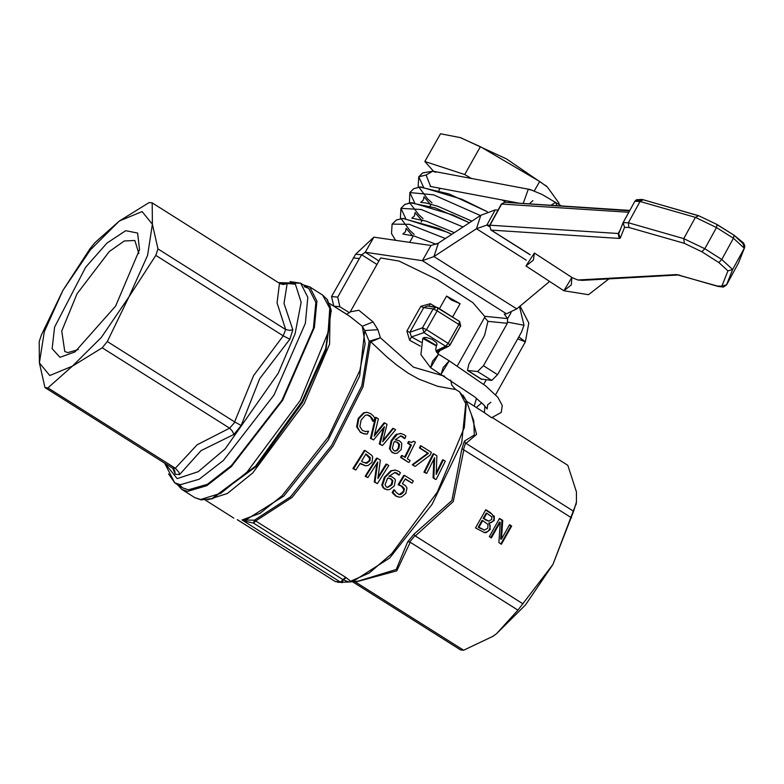 <?xml version="1.0" encoding="UTF-8"?>
<svg xmlns="http://www.w3.org/2000/svg" width="784" height="784" viewBox="0 0 784 784"><rect width="100%" height="100%" fill="white"/><g stroke="black" fill="none" stroke-linecap="round" stroke-linejoin="round"><path stroke-width="1.18" d="M94.913 242.717L119.413 220.98L90.434 249.792L62.926 290.335L89.837 248.949L94.913 242.717M41.317 335.062L62.926 290.335L44.257 331.74L39.435 362.923L39.2 341.599L41.317 335.062M72.432 366.157L47.932 387.884L44.962 387.6L39.435 362.923L49.745 375.516L72.432 366.157L101.41 337.345L128.919 296.803L107.31 341.54L102.224 347.773L72.432 366.157M152.41 224.214L157.947 248.891L155.83 255.417L128.919 296.803L147.588 255.398L152.41 224.214L142.1 211.621L119.413 220.98L149.205 202.595L152.174 202.889L152.41 224.214M155.83 255.417L283.191 335.807L253.575 375.487L234.661 421.919L107.31 341.54M152.174 202.889L279.535 283.279L277.066 302.898L285.66 329.476L283.191 335.807M285.298 329.28L157.947 248.891M102.224 347.773L229.585 428.162L197.078 444.842L175.293 468.273L47.932 387.884M44.962 387.6L172.666 468.205L174.773 470.684L175.263 474.193L179.516 474.614L178.919 472.301L175.655 468.499L172.666 468.205M229.918 428.407L232.231 430.955L233.936 434.405L241.207 425.467L235.033 422.125L229.585 428.162M283.534 336.052L289.845 339.149L292.873 329.799L289.57 330.348L285.66 329.476M279.535 283.279L283.191 284.514L287.091 283.69L282.848 283.269L281.054 284.063M292.873 329.799L284.053 303.418L287.091 283.69M282.848 283.269L280.878 283.994M241.207 425.467L259.69 378.701L289.845 339.149M179.516 474.614L201.106 450.614L233.936 434.405M172.813 468.303L175.263 474.193M138.876 253.546L134.819 240.512L124.274 240.982L109.231 251.566L77.018 293.775L61.779 331.034L64.758 351.516L67.924 352.555L78.273 349.566M60.005 357.308L52.156 348.655L54.566 327.095L85.632 267.285L107.006 243.069L125.773 230.682L137.553 233.034L139.562 249.586L115.65 306.025L74.99 351.898L60.005 357.308M304.202 286.621L308.739 288.345L315.883 302.448L313.375 328.339L282.073 400.114L231.476 465.529L207.319 484.287L188.464 489.814L182.76 487.942L179.252 484.581M502.368 199.998L505.827 202.321M558.639 204.075L559.129 203.213L547.34 186.935L539.657 181.447L480.357 146.706L460.208 137.631L440.52 133.741L424.859 161.543L433.591 171.314M460.982 137.876L506.542 159.005L546.575 186.259M539.657 181.447L534.316 190.933M480.357 146.706L464.687 174.518L424.859 161.543M512.961 202.791L510.952 201.615M471.321 178.399L464.687 174.518M484.914 406.063L484.385 412.698L466.431 401.241M354.358 581.561L355.554 582.032L352.535 581.738L460.649 649.965L463.618 650.259L492.901 636.314L496.478 633.805L517.91 610.148L552.965 564.451L573.633 511.266L576.465 502.034L576.456 491.872L567.861 465.265L492.46 417.676M491.656 417.735L484.385 412.698M573.633 511.266L465.99 443.323L476.554 434.424L471.37 414.422M436.512 345.303L437.07 344.235L436.482 342.686L432.239 339.354L426.457 337.473L424.173 337.522L422.772 338.404L435.786 345.646L436.913 344.852M465.559 442.98L464.461 441.108L461.913 448.977L463.403 449.624L465.559 442.98L465.99 443.323M571.516 517.793L463.403 449.624M461.913 448.977L451.878 500.545L413.834 534.296L415.353 535.962L453.279 501.544L463.873 449.849M473.771 420.841L474.33 435.042L464.461 441.108M413.834 534.296L407.709 541.813L409.767 541.979L414.952 535.619M517.91 610.148L409.767 541.979M407.709 541.813L396.175 569.478L357.827 581.258L353.398 581.561M355.554 582.032L396.802 570.889L410.267 542.205M455.553 389.334L459.571 391.873L466.206 404.495L464.373 427.564L437.296 492.195L391.833 553.612L369.215 573.026L350.595 581.218L346.146 577.651L343.353 579.876L348.978 582.012L352.506 581.699L350.595 581.218L348.949 582.022L337.786 582.326M370.185 340.834L370.842 341.834L380.416 337.786L369.195 341.207L370.332 342.451L370.842 341.834L386.404 356.485L397.047 365.344L408.18 373.155L418.744 379.084L437.619 386.287L454.642 389.374L455.533 389.325L451.8 385.15L450.692 380.015M349.674 316.285L362.326 326.271L373.125 321.92L358.866 310.268L350.291 311.875L380.681 257.936L399.046 261.072L437.217 279.594L472.83 302.653L485.031 316.736L457.346 365.873M346.146 577.651L254.359 520.233L290.521 496.899L331.661 445.42L361.787 385.797L369.195 341.207L364.795 330.593L359.611 375.948L328.202 440.128L283.788 496.115L245.059 520.36L245.813 521.311L253.497 523.144L254.359 520.233L242.07 519.988L259.974 513.353L282.073 495.762L328.349 437.011L359.876 370.43L365.148 343.911L362.326 326.271L364.795 330.593L377.859 329.721L373.125 321.92M444.646 376.202L413.57 367.235L380.416 337.786L377.859 329.721M398.801 497.085L395.675 496.086L392.451 492.92L392.147 492.401L393.852 489.843L394.597 489.912L392.902 492.47L396.43 496.164L399.174 497.134L401.575 496.889L405.847 493.44L406.955 488.02L405.475 485.688L402.398 483.708L405.348 478.877L412.11 483.15L405.171 479.161M399.105 494.586L402.907 491.96L403.77 489.549L401.545 486.276L398.096 484.708L403.799 475.359L404.534 475.437L398.831 484.777L398.096 484.708M378.123 476.976L386.051 464.157L386.786 464.236L377.878 478.573L380.318 460.149L377.28 458.228L365.873 476.329L367.882 477.593L377.8 462.001L374.987 482.082L377.388 483.601L388.795 465.5L386.786 464.236M377.388 483.601L374.233 482.003L376.879 463.53M367.882 477.593L365.119 476.251L376.545 458.16L377.28 458.228M365.236 465.725L360.052 463.53M355.809 469.979L352.908 468.548L364.335 450.457L365.07 450.526L353.662 468.626L355.809 469.979L360.228 463.246L365.628 465.774L368.049 465.549L371.959 462.413L372.665 456.876L371.753 455.288L365.07 450.526M404.799 438.511L405.887 436.139L404.172 434.728L400.889 433.513L397.351 434.248L391.873 440.814L390.148 448.693L391.049 450.927L392.813 452.593L395.107 453.417L397.341 453.152L401.251 449.516L401.849 443.734L401.31 442.637L399.242 440.677L395.263 439.834L400.81 435.914L402.907 436.678L404.799 438.511L400.428 435.894M395.342 439.706L396.4 439.785M394.744 453.368L392.078 452.525L389.413 448.615L391.128 440.735L395.567 434.855L400.506 433.493M436.218 479.465L445.322 461.149L443.323 459.875L436.218 474.398L436.845 455.788L433.807 453.877L424.693 472.203L426.702 473.467L434.64 457.67L433.807 477.946L435.483 479.396L433.072 477.877L433.866 459.326M426.702 473.467L423.958 472.125L433.052 453.799L433.807 453.877M436.316 472.723L442.558 459.806L443.323 459.875M374.536 434.777L384.091 422.899L384.846 422.968L374.154 436.169L378.388 418.891L376.173 417.5L371.185 438.423L373.547 439.912L384.415 426.741L380.024 443.999L382.445 445.528L384.425 443.264L395.606 429.769L393.509 428.436L382.729 441.774L387.022 424.34L384.846 422.968M383.111 440.383L392.745 428.368L393.509 428.436M382.445 445.528L379.289 443.93L383.337 428.103M373.547 439.912L370.45 438.354L375.418 417.421L376.173 417.5M420.155 448.046L428.485 453.299L412.982 464.804L414.56 466.196L412.247 464.736L427.731 453.23L419.401 447.968L420.391 445.812L421.145 445.88L420.155 448.046L419.401 447.968M373.586 421.263L374.968 418.313L373.311 415.883L370.695 413.619L367.343 412.394L364.295 412.845L358.925 418.568L357.318 426.908L359.964 431.631L362.865 433.434L367.079 434.169L368.607 431.269L365.403 431.523L362.375 430.485L359.827 426.457L361.15 419.979L365.285 415.344L367.608 414.952L369.725 415.696L372.331 418.48L373.586 421.263L372.655 421.077L370.371 416.745L367.235 414.932M365.03 431.474L368.441 431.161M365.256 434.022L360.503 432.513L356.583 426.829L358.18 418.499L363.541 412.776L366.961 412.364M408.425 462.325L400.565 457.356L401.555 455.494L402.29 455.573L401.3 457.435L408.425 462.325M404.642 457.052L410.64 445.067L407.709 443.225L408.503 441.539L409.258 441.608L408.464 443.293L411.394 445.145L405.22 457.415L402.29 455.573M411.257 442.539L413.766 441.147L411.649 442.607L409.258 441.608M399.066 475.075L400.448 472.732L398.772 471.331L395.401 470.106L391.569 470.812L385.13 477.28L382.563 485.08L383.317 487.295L385.022 488.961L387.374 489.784L389.766 489.539L394.244 485.953L395.43 480.239L394.842 478.926L391.422 476.496L388.825 476.329L395.077 472.478L397.233 473.252L399.066 475.075L394.715 472.458M388.913 476.211L390.06 476.29M387.002 489.735L382.955 487.766L381.808 485.002L384.385 477.211L390.834 470.743L395.028 470.077M436.031 307.142L430.279 303.722L420.773 306.319L406.847 331.034L409.64 340.227L420.332 346.175M437.658 353.613L439.863 350.595M345.528 577.24L343.049 579.67L342.412 582.581L335.444 581.61L237.317 519.694M342.412 582.581L340.481 582.1L242.07 519.988L245.813 521.311M237.885 520.037L237.248 519.684M342.167 582.59L335.346 581.571L340.481 582.1L343.049 579.67L253.497 523.144L255.976 520.723L291.991 497.487L332.955 446.223L362.953 386.855L370.332 342.451M303.281 284.896L309.68 286.856L316.932 301.164L314.384 327.447L282.612 400.301L231.26 466.686L206.751 485.717L187.601 491.333L181.819 489.432L177.302 484.492M391.226 478.897L392.892 480.827L391.98 484.669L387.717 487.472L386.345 486.982L385.003 484.688L387.727 478.073L391.226 478.897L388.452 478.073M387.345 487.413L391.236 484.6L392.147 480.749L390.491 478.818M392.892 480.827L392.147 480.749M398.968 475.016L398.233 474.937M401.3 457.435L400.565 457.356M411.394 445.145L410.64 445.067M408.464 443.293L407.709 443.225M409.16 462.393L410.159 460.531L407.298 458.728L415.442 442.205L413.766 441.147M365.971 431.553L365.236 431.484M364.384 433.856L363.649 433.777M373.409 421.145L372.655 421.077M415.295 466.264L430.102 455.092L431.376 452.339L421.145 445.88M412.982 464.804L412.247 464.736M428.485 453.299L427.731 453.23M371.185 438.423L370.45 438.354M380.024 443.999L379.289 443.93M433.807 477.946L433.072 477.877M424.693 472.203L423.958 472.125M397.762 442.401L399.507 444.342L398.997 448.232L397.223 450.506L395.087 451.065L393.882 450.594L392.412 448.281L393.764 442.735L394.391 441.598L397.762 442.401L395.058 441.588M394.862 451.016L396.645 450.31L398.252 448.154L398.762 444.273L397.018 442.333M399.507 444.342L398.762 444.273M404.701 438.452L403.946 438.374M362.992 462.119L361.532 461.198L365.981 453.965L370.205 457.591L370.009 460.492L367.108 463.197L362.992 462.119M365.481 463.266L368.941 461.012L369.676 458.385L365.805 454.25M353.662 468.626L352.908 468.548M365.873 476.329L365.119 476.251M374.987 482.082L374.233 482.003M392.902 492.47L392.147 492.401M398.831 484.777L402.29 486.345L404.417 488.853L403.652 492.038L400.908 494.459L398.968 494.557L395.861 492.078L394.597 489.912M400.908 494.459L400.154 494.381M404.417 488.853L403.672 488.785M412.11 483.15L413.374 481.013L404.534 475.437M485.629 510.002L492.205 514.324L494.155 518.234L493.45 520.498L491.519 522.399L488.834 522.987L490.265 526.084L489.451 529.514L487.619 531.611L484.11 532.581M482.738 520.547L478.946 527.279L484.443 530.082L487.775 528.21L488.001 524.506L482.738 520.547L482.003 520.478L478.211 527.211L484.081 530.033M486.884 513.197L483.875 518.528L488.775 521.164L491.646 519.429L491.852 516.979L486.884 513.197L486.149 513.128L483.14 518.459L488.422 521.105M494.322 516.097L494.185 520.576L489.559 523.055L490.186 529.592L486.109 532.601L484.473 532.63L475.525 527.926L485.786 509.708L490.284 512.55L493.587 516.029M489.608 522.967L488.883 522.899M489.559 523.055L488.834 522.987M483.875 518.528L483.14 518.459M478.946 527.279L478.211 527.211M486.109 532.601L485.374 532.522M500.221 522.222L491.372 537.922L489.275 536.599L499.535 518.391L502.74 520.409L501.446 539.137L509.571 524.721L511.668 526.044L501.407 544.263L498.879 542.665L500.221 522.222L499.486 522.154L490.804 537.569M511.668 526.044L510.943 525.976L500.839 543.9M509.404 525.006L510.943 525.976M501.446 539.137L500.711 539.069L502.005 520.341L502.74 520.409M499.369 518.675L502.005 520.341M522.997 603.905L415.353 535.962M438.785 351.105L439.324 351.536M446.557 346.646L436.521 352.134M421.155 342.275L411.531 336.973L409.64 340.227M435.982 350.86L445.635 346.254L448.487 346.469L450.045 345.019L448.193 343.412L445.635 346.254L423.958 332.563L426.516 329.721L422.507 327.83L423.958 332.563L411.531 336.973L409.826 332.328L423.752 307.612L427.584 305.985L435.13 307.299M406.847 331.034L409.826 332.328L422.507 327.83L433.17 308.906L437.178 310.807L437.835 307.71L436.433 307.201L433.17 308.906L423.752 307.612L420.773 306.319M430.279 303.722L429.083 306.181M460.639 325.889L459.659 321.558M576.299 503.073L552.965 564.451L525.456 604.993L496.478 633.805L492.989 636.255M463.618 650.259L355.975 582.316M451.319 299.998L446.615 296.058L460.12 303.663L451.319 299.998M533.385 260.112L534.394 253.016L525.927 266.001L533.385 260.112M580.611 280.241L582.718 280.123L580.611 280.241M431.288 186.621L430.632 186.533L426.104 175.028L432.817 171.206L435.826 172.235M490.745 229.771L489.824 225.674M501.466 204.389L504.69 202.252L629.611 210.788M355.622 254.222L373.831 237.131L365.285 252.301L361.728 254.829L355.622 254.222L331.563 296.538L333.798 306.181L346.704 314.325M376.996 264.463L361.728 254.829L359.405 258.573L353.3 257.975M359.405 258.573L337.679 297.136L339.913 306.779L349.527 312.845M481.347 379.113L491.715 380.436L497.575 374.615L521.478 332.2L523.977 325.252L519.508 306.554M484.639 317.422L487.932 321.371L484.581 335.238L468.783 364.246L467.46 370.45L477.583 371.518L483.444 365.687L507.346 323.273L507.669 318.598L504.318 314.149L506.493 313.767L516.764 308.847L549.633 281.456M485.159 316.393L507.669 318.598L511.05 312.62M489.735 225.282L486.893 225.096L476.476 228.742L433.993 256.603L422.409 260.7L430.965 245.519L373.831 237.131M506.493 313.767L422.409 260.7L365.285 252.301L378.986 260.945M430.965 245.519L438.344 243.167L433.993 256.603L516.764 308.847M526.289 260.18L476.476 228.742L480.827 215.306L438.344 243.167M480.827 215.306L495.223 209.906L486.893 225.096L489.294 226.615M498.065 210.092L495.223 209.906M278.702 282.75L295.333 284.2L301.125 302.261L295.078 333.788L278.232 373.321L225.214 448.791L198.225 471.654L177.233 478.612L164.787 463.226M168.599 473.948L174.714 482.866L180.418 484.737L199.273 479.21L223.43 460.453L274.028 395.038L305.329 323.263L307.838 297.371L300.693 283.269L290.011 281.583M436.384 307.191L459.512 321.391L458.856 324.488L460.698 326.105L459.512 321.391L437.952 307.838M352.506 581.699L389.687 558.061L432.053 504.259L461.698 443.058L466.088 400.32L462.962 395.156M246.597 519.821L246.813 520.321M335.268 581.503L237.434 519.763M207.731 499.771L227.487 493.45L252.732 472.968L304.212 403.535L329.603 344.196L330.162 305.789M331.162 310.444L325.987 350.017L302.575 402.31L256.711 466.059L212.366 498.663M201.076 499.555L211.464 498.938L255.466 466.166L301.909 401.624L325.615 348.674L331.015 309.523L327.114 299.88M331.328 311.346L327.408 299.733L322.645 295.039L329.75 308.279L328.075 332.396L300.262 400.399L246.98 472.174L220.892 493.224L200.567 499.516L194.785 497.615L201.076 499.888L213.238 498.428M391.98 484.669L391.236 484.6M397.233 473.252L396.498 473.183M391.569 470.812L390.834 470.743M385.13 477.28L384.385 477.211M382.563 485.08L381.808 485.002M385.022 488.961L384.268 488.883M369.725 415.696L368.97 415.628M361.238 432.582L360.503 432.513M372.331 418.48L371.577 418.401M364.295 412.845L363.541 412.776M358.925 418.568L358.18 418.499M357.318 426.908L356.583 426.829M398.997 448.232L398.252 448.154M402.907 436.678L402.153 436.61M397.351 434.248L396.596 434.179M391.873 440.814L391.128 440.735M390.148 448.693L389.413 448.615M392.813 452.593L392.078 452.525M362.041 464.393L361.297 464.324M367.745 455.092L367.01 455.014M370.205 457.591L369.47 457.523M369.685 461.08L368.941 461.012M367.108 463.197L366.373 463.128M396.43 496.164L395.675 496.086M403.652 492.038L402.907 491.96M402.29 486.345L401.545 486.276M486.433 520.145L485.698 520.066M480.778 528.436L480.043 528.357M490.284 512.55L489.549 512.471M494.185 520.576L493.45 520.498M490.186 529.592L489.451 529.514M448.193 343.412L426.516 329.721L437.178 310.807L458.856 324.488L448.193 343.412M436.972 351.967L448.487 346.469L450.045 345.019L460.502 326.164L449.987 344.813M481.758 402.907L476.309 407.474M443.195 367.608L441.216 374.095L449.271 360.856L443.195 367.608M438.432 354.358L432.621 361.169L430.641 367.657L438.432 354.358M423.38 337.816L436.521 345.548L435.688 349.292L436.169 351.399L438.707 354.417L449.271 360.856L485.727 385.875L497.84 397.321L502.211 405.455L501.25 412.345L491.813 417.725M517.734 338.845L525.407 341.853L518.861 336.846M571.32 284.847L571.859 277.565L563.863 290.737L571.32 284.847M532.885 200.616L529.386 203.86M523.251 203.458L528.357 189.111L530.69 190.051M556.758 205.653L555.729 202.301L550.917 205.271M426.104 175.028L418.725 176.782L423.497 186.955M480.455 215.551L433.542 194.775L409.836 192.56L414.609 202.742M463.04 226.968L421.341 209.495L400.947 208.338L405.71 218.52M445.42 238.522L409.277 224.351L392.059 224.106L391.53 233.554L395.538 240.316M618.772 233.505L490.029 225.243L501.691 203.987L628.788 212.288M530.16 254.702L491.127 230.065L619.282 238.434L618.184 233.612L620.144 230.035M619.282 238.434L620.262 238.13L624.515 227.399L628.895 227.448L684.344 243.363L701.837 251.801L718.84 262.532L727.915 270.872L721.858 286.121L717.478 286.082L676.494 274.547L577.994 279.996M642.263 199.714L634.864 201.233M697.868 215.61L643.203 199.763L640.018 201.478L695.457 217.393L716.449 227.507L733.461 238.248L744.339 248.254L738.205 263.659M717.193 224.685L734.059 235.249L717.046 224.518L698.642 215.678L695.457 217.393L683.785 238.659L628.347 222.744L640.018 201.478L634.795 201.341L636.471 199.685L641.959 199.44L698.642 215.678L717.046 224.518L716.449 227.507L704.787 248.773L683.785 238.659L684.344 243.363M726.513 284.955L732.677 269.51L721.79 259.504L733.461 238.248L734.059 235.249L743.634 243.06L744.8 245.99L744.516 247.871L742.909 243.53L734.206 235.425M721.858 286.121L726.621 284.768L738.469 263.12L744.516 247.871L732.677 269.51L727.915 270.872M718.84 262.532L721.79 259.504L704.787 248.773L701.837 251.801M628.895 227.448L628.347 222.744L623.123 222.607L624.515 227.399M623.172 222.529L634.795 201.341L623.123 222.607L618.654 233.799L622.78 223.469M676.494 274.547L678.65 274.998M678.474 274.88L679.944 275.302M717.478 286.082L719.124 286.474M620.262 238.13L618.654 233.799M738.597 262.718L726.582 284.847L723.416 287.022L718.173 286.425L678.356 275.027M339.913 306.779L333.798 306.181M337.679 297.136L331.563 296.538M507.346 323.273L487.932 321.371M467.803 370.558L481.935 379.485M477.583 371.518L491.715 380.436M483.444 365.687L497.575 374.615M507.758 322.116L523.977 325.252M278.545 282.652L300.693 283.269L308.739 288.345M164.63 463.128L174.714 482.866L182.76 487.942M440.128 188.317L438.971 190.375M431.171 204.203L430.073 206.153M422.282 219.99L421.184 221.941M413.384 235.768L409.66 242.393M461.678 138.082L460.208 137.631M545.586 185.357L547.34 186.935M357.827 581.258L356.955 581.336M473.83 420.979L466.088 400.32L459.571 391.873M357.788 581.258L351.016 581.846M351.007 581.846L342.902 582.189M346.626 314.335L350.281 311.875M205.241 500.045L233.828 518.087M329.339 303.428L349.684 316.266M181.819 489.432L194.785 497.615M309.68 286.856L322.645 295.039M390.442 476.319L389.697 476.251M395.401 470.106L394.666 470.037M387.286 489.775L386.62 489.716M365.569 434.062L364.834 433.983M367.343 412.394L366.589 412.315M396.645 439.804L396.038 439.746M400.889 433.513L400.134 433.444M395.107 453.417L394.372 453.338M365.413 465.745L364.883 465.696M399.066 497.115L398.419 497.056M488.775 521.164L488.05 521.086M484.443 530.082L483.708 530.013M427.594 305.976L436.433 307.201M576.083 504.671L576.465 502.034M422.762 338.404L420.939 354.623L430.641 367.657L474.349 396.626L483.385 404.485L487.148 408.983L487.687 404.848L490.872 402.251M452.593 317.03L460.12 303.663M439.471 308.739L446.615 296.058M474.202 406.141L476.496 398.35M486.178 379.897L483.708 384.268M520.057 306.103L528.847 323.037L525.407 341.853L495.586 394.783M580.327 280.211L577.798 279.957L572.33 277.752L534.394 253.016M608.913 278.869L588.519 294.666L563.863 290.737L525.927 266.001M561.53 205.967L542.067 194.412L530.219 189.552L433.493 171.294M519.498 203.213L430.632 186.533M418.725 176.782L422.566 172.931L432.817 171.206L422.762 172.823L418.725 176.782L418.205 186.171L427.476 198.695L431.955 202.821M431.033 186.602L430.161 186.425M438.736 188.052L439.736 189.003M471.919 221.147L437.835 206.319L426.026 202.938L420.724 202.399L423.36 200.126L423.899 196.774L430.847 204.781M454.328 232.681L426.271 221.206L411.816 218.187L414.403 216.021L415.01 212.582L421.959 220.569M436.325 244.314L413.952 235.935L402.907 233.975L405.553 231.721L406.122 228.369L413.06 236.347M409.836 192.57L413.687 188.709L419.724 186.935L449.036 193.922L487.305 211.68L461.845 199.234L420.724 186.876L413.766 188.66L409.836 192.56L409.483 202.448L418.617 214.512L423.056 218.609M400.947 208.338L404.799 204.487L410.179 202.782L435.1 207.848L469.4 222.793L452.789 214.943L411.796 202.664L404.867 204.438L400.947 208.338L400.418 217.766L409.728 230.3L414.168 234.387M451.8 234.338L438.364 228.34L402.898 218.452L396.586 219.892L392.059 224.106L396.518 219.922L403.358 218.442L447.154 232.191L451.8 234.338M501.368 204.075L489.706 225.331L490.911 230.006L530.111 254.751M629.807 210.426L504.69 202.252L501.378 204.056M678.287 275.027L582.002 280.358M467.46 370.45L481.601 379.368"/></g></svg>
